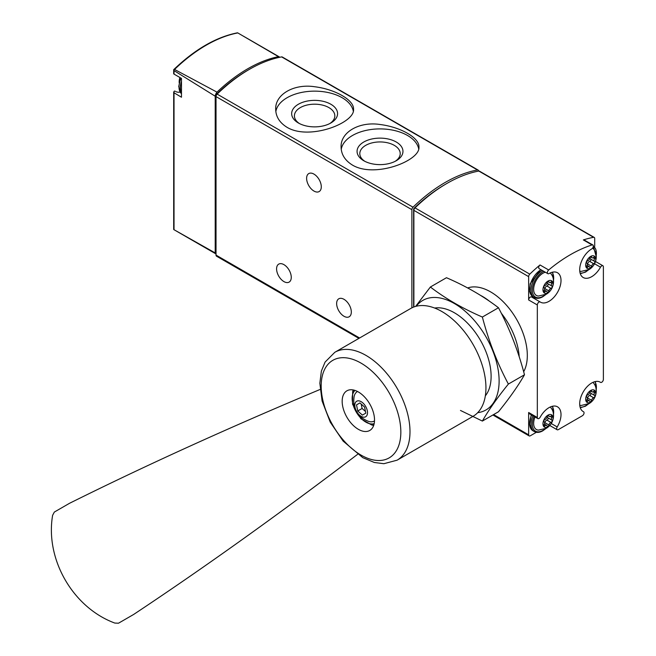 <?xml version="1.0" encoding="UTF-8"?>
<svg xmlns="http://www.w3.org/2000/svg" width="656" height="656" viewBox="0 0 656 656"><rect width="100%" height="100%" fill="white"/><g stroke="black" fill="none" stroke-linecap="round" stroke-linejoin="round"><path stroke-width="0.98" d="M352.485 165.107C374.838 178.506 420.652 160.605 418.938 146.969C419.553 137.916 400.734 127.051 380.037 124.501C359.332 121.278 340.464 132.184 341.087 146.969C341.21 154.439 345.015 160.49 352.485 165.107M478.601 171.093A2.362 1.361 120 0 0 478.117 170.06L282.269 56.99A2.362 1.361 120 0 0 281.629 56.9A141.548 81.721 120 0 0 217.161 94.12A2.362 1.361 120 0 0 216.029 96.596L216.029 255.102A2.362 1.361 120 0 0 216.521 256.184L358.906 338.389M478.117 170.06A2.362 1.361 120 0 0 477.47 169.97A141.548 81.721 120 0 0 413.009 207.189A2.362 1.361 120 0 0 411.878 209.666L411.878 307.861M287.098 127.354C309.443 140.753 355.265 122.852 353.543 109.216C354.158 100.163 335.347 89.29 314.65 86.74C293.945 83.525 275.069 94.423 275.692 109.216C275.823 116.686 279.62 122.738 287.098 127.354M175.103 91.184L175.144 91.209A1.886 1.091 120 0 0 175.103 91.184A1.886 1.091 120 0 0 174.037 91.356L174.029 92.775L174.037 91.356M175.915 91.651A16.982 9.807 120 0 0 180.097 92.102M174.266 229.846L173.692 229.223L173.692 92.168M215.685 253.774L173.733 229.551L215.209 252.937A2.362 1.361 120 0 0 215.685 253.774A2.362 1.361 120 0 0 216.029 253.88M173.692 69.684L174.553 69.446L216.988 92.135A4.715 2.722 120 0 0 215.209 96.219L174.029 70.61L173.692 69.684L173.692 73.841M279.743 57.269A4.715 2.722 120 0 0 279.276 56.867A4.715 2.722 120 0 0 278.464 56.646L237.808 32.931A140.548 81.147 -60 0 0 174.553 69.446M174.029 70.61L174.029 74.112L174.037 73.611L174.029 74.112L181.474 78.4L181.474 97.236L174.029 92.775L174.029 229.715M215.209 252.937L215.209 96.219M278.464 56.646A141.056 81.442 120 0 0 216.988 92.135M248.558 69.839A139.195 80.36 120 0 0 217.177 93.562A2.362 1.361 120 0 0 216.029 96.055L216.029 96.596L411.878 209.666M313.953 174.102A10.381 5.994 60 0 1 320.735 183.254A10.381 5.994 60 0 1 319.144 191.568A10.381 5.994 60 0 1 308.763 185.574A10.381 5.994 60 0 1 308.763 173.586A10.381 5.994 60 0 1 313.953 174.102M283.925 264.639A10.381 5.994 60 0 1 290.706 273.782A10.381 5.994 60 0 1 289.116 282.105A10.381 5.994 60 0 1 278.734 276.11A10.381 5.994 60 0 1 278.734 264.122A10.381 5.994 60 0 1 283.925 264.639M343.982 299.308A10.381 5.994 60 0 1 350.763 308.459A10.381 5.994 60 0 1 349.172 316.774A10.381 5.994 60 0 1 338.791 310.78A10.381 5.994 60 0 1 338.791 298.792A10.381 5.994 60 0 1 343.982 299.308M418.708 148.928A38.925 22.476 0 0 0 379.627 128.904A38.925 22.476 0 0 0 341.243 149.371M363.785 160.745A22.952 13.251 0 0 0 396.24 160.745A22.952 13.251 0 0 0 396.24 142.008A22.952 13.251 0 0 0 363.785 142.008A22.952 13.251 0 0 0 363.785 160.745L363.785 160.745M353.313 111.176A38.925 22.476 0 0 0 314.232 91.143A38.925 22.476 0 0 0 275.848 111.618M298.39 122.992A22.952 13.251 0 0 0 330.845 122.992A22.952 13.251 0 0 0 330.845 104.247A22.952 13.251 0 0 0 298.39 104.247A22.952 13.251 0 0 0 298.39 122.992L298.39 122.992M395.207 161.302A20.205 11.669 0 0 0 400.217 153.611A20.205 11.669 0 0 0 380.013 141.942A20.205 11.669 0 0 0 359.808 153.611A20.205 11.669 0 0 0 364.818 161.302M329.82 123.549A20.205 11.669 0 0 0 334.831 115.858A20.205 11.669 0 0 0 314.618 104.189A20.205 11.669 0 0 0 294.413 115.858A20.205 11.669 0 0 0 299.423 123.549M594.705 246.459L594.705 238.489A2.362 1.361 120 0 0 594.221 237.406A2.362 1.361 120 0 0 593.573 237.316A141.548 81.721 120 0 0 583.356 239.932L592.032 244.942A141.548 81.721 120 0 0 548.678 269.969A2.362 1.361 120 0 0 547.44 272.027A2.362 1.361 120 0 0 547.858 273.683A2.362 1.361 120 0 0 549.031 273.577A16.982 9.807 120 0 1 557.493 272.748A16.982 9.807 120 0 1 557.493 292.363A16.982 9.807 120 0 1 540.503 302.17A16.982 9.807 120 0 1 540.208 301.99A2.362 1.361 120 0 0 540.167 301.965A2.362 1.361 120 0 0 538.355 302.596A2.362 1.361 120 0 0 537.321 304.966L537.321 417.503A2.362 1.361 120 0 0 537.813 418.585A2.362 1.361 120 0 0 540.208 417.15A16.982 9.807 120 0 1 557.493 406.818A16.982 9.807 120 0 1 557.19 426.949A2.362 1.361 120 0 0 557.141 429.746A2.362 1.361 120 0 0 558.322 429.631L582.38 415.74A2.362 1.361 120 0 0 583.922 413.665A2.362 1.361 120 0 0 583.561 411.771A2.362 1.361 120 0 0 583.52 411.747A16.982 9.807 120 0 1 583.209 411.583A16.982 9.807 120 0 1 583.209 391.968A16.982 9.807 120 0 1 600.199 382.161A16.982 9.807 120 0 1 600.494 382.35A2.362 1.361 120 0 0 600.535 382.374A2.362 1.361 120 0 0 602.356 381.743A2.362 1.361 120 0 0 603.381 379.365L603.381 266.828A2.362 1.361 120 0 0 602.897 265.754A2.362 1.361 120 0 0 600.494 267.189A16.982 9.807 120 0 1 583.209 277.513A16.982 9.807 120 0 1 580.601 263.925A16.982 9.807 120 0 1 591.671 248.96A2.362 1.361 120 0 0 593.213 246.877A2.362 1.361 120 0 0 592.844 244.991A2.362 1.361 120 0 0 592.032 244.942M594.221 237.406L479.446 171.142A2.362 1.361 120 0 0 478.798 171.052A141.548 81.721 120 0 0 415.01 207.886A2.362 1.361 120 0 0 413.879 210.363L413.879 306.983M547.858 273.683L539.183 268.681A2.362 1.361 120 0 1 538.765 267.025A2.362 1.361 120 0 1 540.003 264.967A141.548 81.721 120 0 0 529.786 274.142A2.362 1.361 120 0 0 528.646 276.627L528.646 299.964L537.321 304.966M537.813 418.585L529.138 413.575A2.362 1.361 120 0 1 528.646 412.493L528.646 434.821A2.362 1.361 120 0 0 529.138 435.904A2.362 1.361 120 0 0 530.319 435.781L536.346 432.304M445.17 184.467A139.195 80.36 120 0 0 414.084 208.255A0.943 0.541 120 0 0 413.624 209.248L413.624 307.082M519.199 356.733A51.898 29.963 -120 0 0 501.266 313.183M489.565 301.301A51.898 29.963 -120 0 0 480.659 295.446M592.844 244.991L584.168 239.981A2.362 1.361 120 0 0 583.356 239.932M532.164 297.34A16.982 9.807 120 0 0 535.28 297.955M540.126 301.94L531.54 296.979A2.362 1.361 120 0 0 531.499 296.955A2.362 1.361 120 0 0 529.679 297.586A2.362 1.361 120 0 0 528.646 299.964M547.998 426.769A7.126 4.116 -60 0 1 543.635 420.562A7.126 4.116 -60 0 1 552.36 415.527A7.126 4.116 -60 0 1 547.998 426.769M551.876 420.086A2.312 1.337 -60 0 1 551.844 420.07A2.312 1.337 -60 0 1 551.876 417.339A1.32 0.763 -60 0 0 551.893 415.781A1.32 0.763 -60 0 0 550.966 416.043A2.312 1.337 -60 0 1 549.343 416.511A2.312 1.337 -60 0 1 548.908 415.863A1.32 0.763 -60 0 0 548.662 415.494A1.32 0.763 -60 0 0 547.744 415.748A1.32 0.763 -60 0 0 547.088 416.913A2.312 1.337 -60 0 1 545.029 419.471A1.32 0.763 -60 0 0 543.963 420.57A1.32 0.763 -60 0 0 544.103 421.808A2.312 1.337 -60 0 1 544.152 421.833A2.312 1.337 -60 0 1 544.119 424.563A1.32 0.763 -60 0 0 544.103 426.121A1.32 0.763 -60 0 0 545.029 425.859A2.312 1.337 -60 0 1 546.653 425.391A2.312 1.337 -60 0 1 547.088 426.039A1.32 0.763 -60 0 0 547.342 426.408A1.32 0.763 -60 0 0 548.252 426.154A1.32 0.763 -60 0 0 548.908 424.99A2.312 1.337 -60 0 1 550.966 422.431A1.32 0.763 -60 0 0 552.04 421.332A1.32 0.763 -60 0 0 551.893 420.094A1.32 0.763 -60 0 0 551.876 420.086L547.842 417.757A2.312 1.337 120 0 0 547.875 417.774L551.811 420.045M550.204 407.04A13.21 7.626 -60 0 1 551.171 408.13C555.493 413.518 553.918 423.743 546.415 428.237L538.486 430.115A13.21 7.626 -60 0 1 535.042 416.986M547.998 292.699A7.126 4.116 -60 0 1 543.635 286.492A7.126 4.116 -60 0 1 552.36 281.457A7.126 4.116 -60 0 1 547.998 292.699M551.876 286.016A2.312 1.337 -60 0 1 551.844 286A2.312 1.337 -60 0 1 551.876 283.269A1.32 0.763 -60 0 0 551.893 281.711A1.32 0.763 -60 0 0 550.966 281.982A2.312 1.337 -60 0 1 549.343 282.441A2.312 1.337 -60 0 1 548.908 281.793A1.32 0.763 -60 0 0 548.662 281.424A1.32 0.763 -60 0 0 547.744 281.678A1.32 0.763 -60 0 0 547.088 282.843A2.312 1.337 -60 0 1 545.029 285.409A1.32 0.763 -60 0 0 543.963 286.508A1.32 0.763 -60 0 0 544.103 287.738A2.312 1.337 -60 0 1 544.152 287.771A2.312 1.337 -60 0 1 544.119 290.493A1.32 0.763 -60 0 0 544.103 292.051A1.32 0.763 -60 0 0 545.029 291.789A2.312 1.337 -60 0 1 546.653 291.321A2.312 1.337 -60 0 1 547.088 291.969A1.32 0.763 -60 0 0 547.342 292.346A1.32 0.763 -60 0 0 548.252 292.092A1.32 0.763 -60 0 0 548.908 290.92A2.312 1.337 -60 0 1 550.966 288.361A1.32 0.763 -60 0 0 552.04 287.262A1.32 0.763 -60 0 0 551.893 286.032A1.32 0.763 -60 0 0 551.876 286.016L547.842 283.687A2.312 1.337 120 0 0 547.875 283.704L551.811 285.983M550.204 272.97A13.21 7.626 -60 0 1 551.171 274.06C555.493 279.456 553.918 289.681 546.415 294.167L538.486 296.045A13.21 7.626 -60 0 1 534.304 285.04A13.21 7.626 -60 0 1 545.3 272.207M590.703 402.112A7.126 4.116 -60 0 1 586.341 395.904A7.126 4.116 -60 0 1 595.066 390.869A7.126 4.116 -60 0 1 590.703 402.112M594.582 395.429A2.312 1.337 -60 0 1 594.549 395.412A2.312 1.337 -60 0 1 594.582 392.682A1.32 0.763 -60 0 0 594.598 391.124A1.32 0.763 -60 0 0 593.672 391.394A2.312 1.337 -60 0 1 592.048 391.853A2.312 1.337 -60 0 1 591.614 391.206A1.32 0.763 -60 0 0 591.368 390.837A1.32 0.763 -60 0 0 590.449 391.091A1.32 0.763 -60 0 0 589.793 392.255A2.312 1.337 -60 0 1 587.735 394.822A1.32 0.763 -60 0 0 586.669 395.921A1.32 0.763 -60 0 0 586.808 397.151A1.32 0.763 -60 0 0 586.825 397.159A2.312 1.337 -60 0 1 586.858 397.183A2.312 1.337 -60 0 1 586.825 399.906A1.32 0.763 -60 0 0 586.808 401.464A1.32 0.763 -60 0 0 587.735 401.201A2.312 1.337 -60 0 1 589.359 400.734A2.312 1.337 -60 0 1 589.793 401.382A1.32 0.763 -60 0 0 590.047 401.751A1.32 0.763 -60 0 0 590.958 401.505A1.32 0.763 -60 0 0 591.614 400.332A2.312 1.337 -60 0 1 593.672 397.774A1.32 0.763 -60 0 0 594.746 396.675A1.32 0.763 -60 0 0 594.598 395.437A1.32 0.763 -60 0 1 594.598 395.437M592.909 382.382A13.21 7.626 -60 0 1 593.877 383.473C598.198 388.869 596.624 399.094 589.121 403.579L581.191 405.457A13.21 7.626 -60 0 1 579.756 405.162M590.703 268.042A7.126 4.116 -60 0 1 586.341 261.834A7.126 4.116 -60 0 1 595.066 256.799A7.126 4.116 -60 0 1 590.703 268.042M594.582 261.359A2.312 1.337 -60 0 1 594.549 261.342A2.312 1.337 -60 0 1 594.582 258.62A1.32 0.763 -60 0 0 594.598 257.062A1.32 0.763 -60 0 0 593.672 257.324A2.312 1.337 -60 0 1 592.048 257.792A2.312 1.337 -60 0 1 591.614 257.136A1.32 0.763 -60 0 0 591.368 256.767A1.32 0.763 -60 0 0 590.449 257.021A1.32 0.763 -60 0 0 589.793 258.185A2.312 1.337 -60 0 1 587.735 260.752A1.32 0.763 -60 0 0 586.669 261.851A1.32 0.763 -60 0 0 586.808 263.081A1.32 0.763 -60 0 0 586.825 263.097A2.312 1.337 -60 0 1 586.858 263.113A2.312 1.337 -60 0 1 586.825 265.836A1.32 0.763 -60 0 0 586.808 267.394A1.32 0.763 -60 0 0 587.735 267.131A2.312 1.337 -60 0 1 589.359 266.672A2.312 1.337 -60 0 1 589.793 267.32A1.32 0.763 -60 0 0 590.047 267.689A1.32 0.763 -60 0 0 590.958 267.435A1.32 0.763 -60 0 0 591.614 266.27A2.312 1.337 -60 0 1 593.672 263.704A1.32 0.763 -60 0 0 594.746 262.605A1.32 0.763 -60 0 0 594.598 261.375A1.32 0.763 -60 0 1 594.598 261.375M592.606 248.083A13.21 7.626 -60 0 1 593.877 249.403C598.198 254.799 596.624 265.024 589.121 269.518L581.191 271.387A13.21 7.626 -60 0 1 579.756 271.092M547.432 416.109A2.312 1.337 120 0 0 547.842 417.757M544.562 423.481A1.32 0.763 120 0 0 544.906 422.677A2.312 1.337 120 0 1 546.965 420.119A1.32 0.763 120 0 0 548.022 419.045A1.32 0.763 120 0 0 547.924 417.806M590.138 257.39A2.312 1.337 120 0 0 590.548 259.03A2.312 1.337 120 0 0 590.58 259.054L594.516 261.326M587.268 264.762A1.32 0.763 120 0 0 587.612 263.958A2.312 1.337 120 0 1 589.67 261.391A1.32 0.763 120 0 0 590.728 260.325A1.32 0.763 120 0 0 590.63 259.079M590.138 391.452A2.312 1.337 120 0 0 590.548 393.1A2.312 1.337 120 0 0 590.58 393.116L594.516 395.388M587.268 398.823A1.32 0.763 120 0 0 587.612 398.02A2.312 1.337 120 0 1 589.67 395.461A1.32 0.763 120 0 0 590.728 394.395A1.32 0.763 120 0 0 590.63 393.149M547.432 282.039A2.312 1.337 120 0 0 547.842 283.687M544.562 289.411A1.32 0.763 120 0 0 544.906 288.607A2.312 1.337 120 0 1 546.965 286.049A1.32 0.763 120 0 0 548.022 284.983A1.32 0.763 120 0 0 547.924 283.736M357.569 454.346A2123.251 411.205 -46.2 0 1 133.66 614.451L118.515 623.2L114.833 623.069C73.07 607.702 45.034 559.379 52.619 515.304L54.341 512.057L69.495 503.308A2123.251 411.23 -13.8 0 1 320.103 389.451M346.909 390.812L346.909 390.812A22.886 13.21 60 0 1 369.787 404.03A22.886 13.21 60 0 1 369.787 430.451L369.787 430.451A22.886 13.21 60 0 1 346.909 417.241A22.886 13.21 60 0 1 346.909 390.812M473.042 416.33L397.093 460.184L473.042 416.33A62.279 35.957 -120 0 0 473.042 344.416A62.279 35.957 -120 0 0 410.763 308.451L334.806 352.305A62.279 35.957 -120 0 1 397.093 388.262A62.279 35.957 -120 0 1 397.093 460.184L383.867 463.71L374.355 462.488L362.776 457.658L343.145 441.119L330.239 422.136L322.104 401.046L319.841 383.211L321.383 371.066L325.081 362.087L334.806 352.305M353.174 389.943A22.886 13.21 -120 0 0 352.682 391.722M371.895 424.998A22.886 13.21 -120 0 0 373.682 425.465M357.528 391.501A16.982 9.807 -120 0 0 354.158 396.306C352.338 408.524 357.167 416.896 368.664 421.423A16.982 9.807 -120 0 0 374.33 421.021A16.982 9.807 -120 0 0 374.51 420.914M365.646 416.773A8.963 5.174 -120 0 0 362.801 402.882A8.963 5.174 -120 0 0 355.035 407.368A8.963 5.174 -120 0 0 365.646 416.773M359.914 402.915L364.564 407.04L365.81 413.132L362.407 415.1L357.758 410.976L356.511 404.883L359.914 402.915L356.511 404.883M361.185 404.047L362.096 408.467L357.758 410.976M362.096 408.467L365.474 411.468M430.369 287.016L446.474 277.718C466.039 286.18 483.382 296.192 498.478 307.746C509.605 328.664 518.273 351.009 524.488 374.773C518.273 385.679 509.605 398.012 498.478 411.763L482.373 421.062C488.589 410.148 497.256 397.815 508.375 384.063C497.256 363.145 488.589 340.808 482.373 317.045C462.8 308.582 445.465 298.57 430.369 287.016L415.625 306.409M477.699 412.681A63.222 36.506 -120 0 0 476.764 323.367A63.222 36.506 -120 0 0 416.248 306.245M460.471 410.451L482.373 421.062M485.342 395.839A51.898 29.963 -120 0 0 491.114 376.355A51.898 29.963 -120 0 0 454.411 312.789A51.898 29.963 -120 0 0 434.657 308.049M482.373 317.045L498.478 307.746M508.375 384.063L524.488 374.773M413.009 207.189L217.161 94.12M477.47 169.97L281.629 56.9M359.603 337.996L216.029 255.102M181.474 92.783A16.039 9.266 -60 0 1 180.334 87.707A16.039 9.266 -60 0 1 181.474 81.311M180.736 77.982L178.719 86.559L181.474 93.693A16.039 9.266 -60 0 1 178.998 86.945A16.039 9.266 -60 0 1 181.072 78.179M593.573 237.316L478.798 171.052M540.003 264.967L548.678 269.969M529.786 274.142L415.01 207.886M528.646 276.627L413.879 210.363M523.668 371.763A51.898 29.963 -120 0 0 513.476 314.314A51.898 29.963 -120 0 0 467.671 287.951M528.646 434.821L493.599 414.584M528.646 412.493L537.321 417.503M414.502 208.501L414.084 208.255M594.607 263.786L600.494 267.189M551.302 423.555L557.19 426.949M599.896 381.997L600.494 382.35M545.169 428.876A15.096 8.717 -60 0 1 542.996 430.393A15.096 8.717 -60 0 1 533.599 429.336A15.096 8.717 -60 0 1 534.074 416.429M552.081 406.343A15.096 8.717 -60 0 1 553.451 414.535M545.931 428.507L542.799 430.82C539.535 432.64 536.706 432.886 534.304 431.574A16.039 9.266 -60 0 1 532.926 415.765M534.304 431.574L532.975 430.803A16.039 9.266 -60 0 1 531.598 414.994M545.169 294.806A15.096 8.717 -60 0 1 542.996 296.323A15.096 8.717 -60 0 1 532.328 289.747A15.096 8.717 -60 0 1 543.701 271.289M552.081 272.281A15.096 8.717 -60 0 1 553.451 280.473M545.931 294.437L542.799 296.758C539.535 298.57 536.706 298.824 534.304 297.504A16.039 9.266 -60 0 1 531.852 284.638A16.039 9.266 -60 0 1 542.34 270.502M534.304 297.504L532.975 296.733A16.039 9.266 -60 0 1 530.515 283.868A16.039 9.266 -60 0 1 541.011 269.731M587.874 404.219A15.096 8.717 -60 0 1 585.701 405.736A15.096 8.717 -60 0 1 580.101 407.138M594.787 381.694A15.096 8.717 -60 0 1 596.156 389.885M587.874 270.149A15.096 8.717 -60 0 1 585.701 271.666A15.096 8.717 -60 0 1 580.101 273.068M593.319 246.303A15.096 8.717 -60 0 1 596.156 255.815M592.45 244.762A16.039 9.266 -60 0 1 593.057 245.057L591.72 244.286A16.039 9.266 -60 0 0 591.113 243.991M550.368 416.47L551.876 417.339M546.965 420.119L550.966 422.431M544.906 422.677L548.908 424.99M543.865 425.186L545.029 425.859M548.211 415.461L548.908 415.863M593.073 257.742L594.582 258.62M589.67 261.391L593.672 263.704M587.612 263.958L591.614 266.27M586.571 266.459L587.735 267.131M590.917 256.742L591.614 257.136M593.073 391.812L594.582 392.682M589.67 395.461L593.672 397.774M587.612 398.02L591.614 400.332M586.571 400.529L587.735 401.201M590.917 390.804L591.614 391.206M550.368 282.4L551.876 283.269M546.965 286.049L550.966 288.361M544.906 288.607L548.908 290.92M543.865 291.116L545.029 291.789M548.211 281.391L548.908 281.793M389.172 457.88A56.326 32.521 -120 0 0 389.172 392.837A56.326 32.521 -120 0 0 332.846 360.316A56.326 32.521 -120 0 0 332.846 425.359A56.326 32.521 -120 0 0 389.172 457.88M354.994 390.418A19.344 11.168 -120 0 0 356.159 411.894A19.344 11.168 -120 0 0 374.174 423.645M243.228 36.055L279.276 56.867M173.709 69.651C194.914 49.323 216.185 37.039 237.529 32.8M181.474 78.408L173.889 74.03M179.924 77.515A14.153 14.153 0 0 0 179.17 82.64M529.138 435.904L492.902 414.986M595.558 261.514L602.897 265.754M531.499 296.955L540.167 301.965M549.802 425.506L557.141 429.746M599.871 381.989L600.535 382.374M553.508 415.379L552.705 406.195M532.975 430.803L529.449 424.571L531.253 414.797M553.508 281.317L552.705 272.133M532.975 296.733L529.654 291.748L530.163 283.753L540.733 269.575M580.281 407.745L585.505 406.171L588.637 403.85M596.214 390.73L595.41 381.546M580.281 273.683L585.505 272.101L588.637 269.78M596.214 256.66L593.057 245.057M591.081 243.966L591.72 244.286M544.373 424.071L546.653 425.391M547.858 415.65L549.343 416.511M590.548 259.03L594.549 261.342M587.079 265.352L589.359 266.672M590.564 256.931L592.048 257.792M590.548 393.1L594.549 395.412M587.079 399.414L589.359 400.734M590.564 391.001L592.048 391.853M544.373 290.009L546.653 291.321M547.858 281.588L549.343 282.441M373.805 425.072L371.649 424.965L360.89 418.749L352.543 404.211L352.649 391.804L353.568 390.025"/></g></svg>
